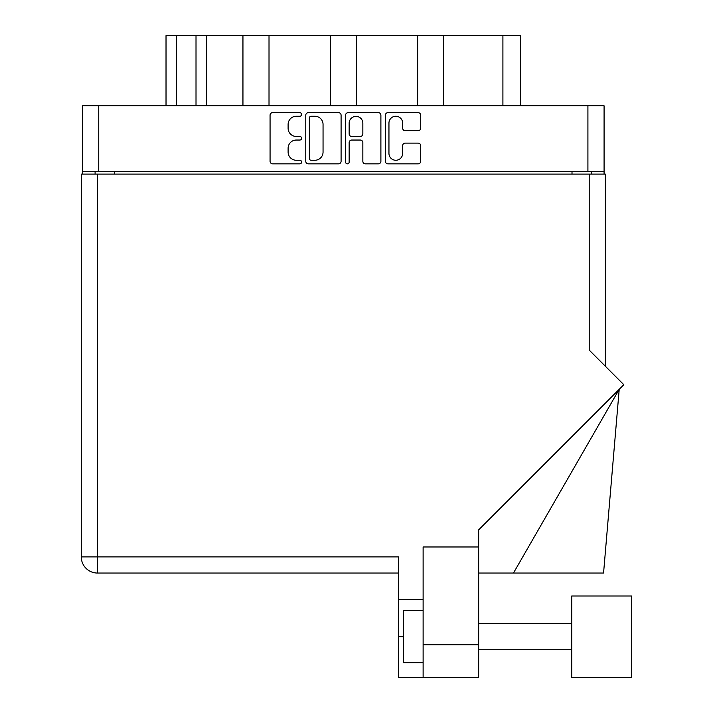 <?xml version="1.0" encoding="UTF-8"?>
<svg xmlns="http://www.w3.org/2000/svg" width="713" height="713" viewBox="0 0 713 713"><rect width="100%" height="100%" fill="white"/><g stroke="black" fill="none" stroke-linecap="round" stroke-linejoin="round"><path stroke-width="1.07" d="M388.95 153.42A6.845 6.845 0 0 0 395.804 160.265A6.845 6.845 0 0 0 402.649 153.42L402.649 145.675A2.558 2.558 0 0 1 405.207 143.117L418.13 143.117A2.558 2.558 0 0 1 420.688 145.675L420.688 161.29A2.558 2.558 0 0 1 418.13 163.847L387.934 163.847A2.558 2.558 0 0 1 385.368 161.29L385.368 115.221A2.558 2.558 0 0 1 387.934 112.663L418.13 112.663A2.558 2.558 0 0 1 420.688 115.221L420.688 128.144A2.558 2.558 0 0 1 418.13 130.702L405.207 130.702A2.558 2.558 0 0 1 402.649 128.144L402.649 123.091A6.845 6.845 0 0 0 395.804 116.246A6.845 6.845 0 0 0 388.95 123.091L388.95 153.42M347.365 163.847A1.791 1.791 0 0 0 349.156 162.056L349.156 142.609A2.558 2.558 0 0 1 351.714 140.042L360.288 140.042A2.558 2.558 0 0 1 362.846 142.609L362.846 161.29A2.558 2.558 0 0 0 365.404 163.847L378.336 163.847A2.558 2.558 0 0 0 380.894 161.29L380.894 115.221A2.558 2.558 0 0 0 378.336 112.663L348.131 112.663A2.558 2.558 0 0 0 345.573 115.221L345.573 162.056A1.791 1.791 0 0 0 347.365 163.847M341.09 161.29L341.09 115.221A2.558 2.558 0 0 0 338.532 112.663L308.328 112.663A2.558 2.558 0 0 0 305.77 115.221L305.77 161.29A2.558 2.558 0 0 0 308.328 163.847L338.532 163.847A2.558 2.558 0 0 0 341.09 161.29M604.08 171.503L82.583 171.503L82.583 105.791L604.08 105.791L604.08 174.106M296.305 116.246L299.825 116.246A1.791 1.791 0 0 0 301.617 114.454A1.791 1.791 0 0 0 299.825 112.663L272.624 112.663A2.558 2.558 0 0 0 270.067 115.221L270.067 161.29A2.558 2.558 0 0 0 272.624 163.847L299.825 163.847A1.791 1.791 0 0 0 301.617 162.056A1.791 1.791 0 0 0 299.825 160.265L296.305 160.265A8.191 8.191 0 0 1 288.114 152.074L288.114 148.233A8.191 8.191 0 0 1 296.305 140.042L299.825 140.042A1.791 1.791 0 0 0 301.617 138.251A1.791 1.791 0 0 0 299.825 136.459L296.305 136.459A8.191 8.191 0 0 1 288.114 128.269L288.114 124.436A8.191 8.191 0 0 1 296.305 116.246M417.649 105.791L417.649 35.65L356.366 35.65L356.366 105.791M242.946 105.791L242.946 35.65L206.44 35.65L206.44 105.791M330.297 105.791L330.297 35.65L269.015 35.65L269.015 105.791M82.583 171.503L82.583 174.106M95.096 174.106L95.096 171.503M591.567 171.503L591.567 174.106L591.567 171.503M166.022 105.791L166.022 35.65L206.44 35.65M502.906 105.791L502.906 35.65L443.718 35.65L443.718 105.791M502.906 35.65L520.642 35.65L520.642 105.791M269.015 35.65L242.946 35.65M356.366 35.65L330.297 35.65M443.718 35.65L417.649 35.65M311.144 116.246A1.791 1.791 0 0 0 309.353 118.037L309.353 158.473A1.791 1.791 0 0 0 311.144 160.265L314.861 160.265A8.191 8.191 0 0 0 323.051 152.074L323.051 124.436A8.191 8.191 0 0 0 314.861 116.246L311.144 116.246M362.846 123.215A6.845 6.845 0 0 0 356.001 116.371A6.845 6.845 0 0 0 349.156 123.215L349.156 133.901A2.558 2.558 0 0 0 351.714 136.459L360.288 136.459A2.558 2.558 0 0 0 362.846 133.901L362.846 123.215M631.718 677.35L631.718 595.997L571.746 595.997L571.746 677.35L631.718 677.35L571.746 677.35M423.121 662.751L403.567 662.751L403.567 610.595L423.121 610.595M478.664 644.757L478.664 529.875L623.822 384.717L589.214 350.11L589.214 174.106L81.282 174.106L81.282 556.889A16.167 16.167 0 0 0 97.449 573.047L398.612 573.047L97.449 573.047L97.449 556.889L398.612 556.889L398.612 677.35L423.121 677.35L423.121 644.757L478.664 644.757L478.664 677.35L423.121 677.35L478.664 677.35M478.664 546.978L423.121 546.978L423.121 644.757M589.214 174.106L605.382 174.106L605.382 366.277M423.121 599.517L398.612 599.517M513.458 573.047L619.214 389.325L603.563 573.047L478.664 573.047M81.282 556.889A16.167 16.167 0 0 0 97.449 573.047A16.167 16.167 0 0 1 81.282 556.889L97.449 556.889L97.449 174.106M98.751 105.791L98.751 171.503M587.913 171.503L587.913 105.791M572.004 174.106L572.004 171.503M114.659 171.503L114.659 174.106M176.45 35.65L176.45 105.791M196.013 105.791L196.013 35.65M403.567 636.673L398.612 636.673M571.746 649.712L478.664 649.712L571.746 649.712M571.746 623.634L478.664 623.634"/></g></svg>
